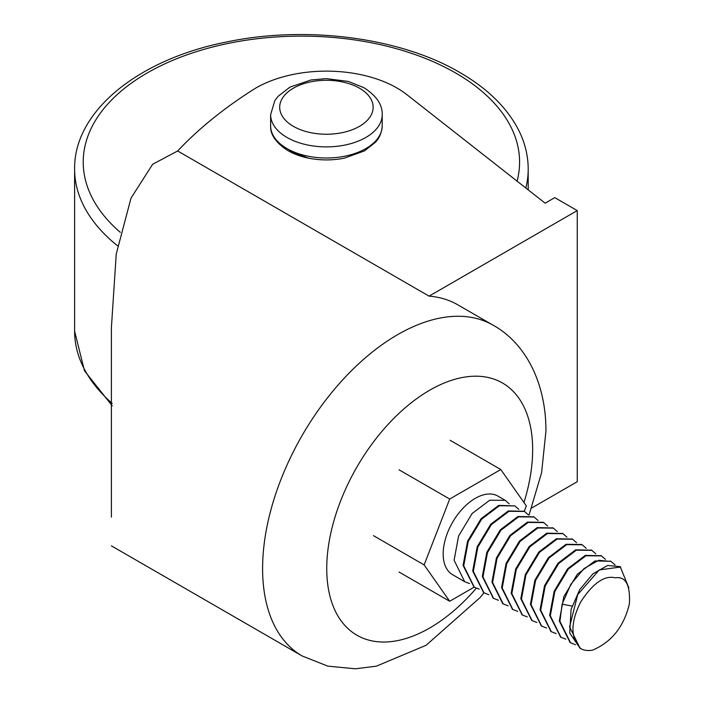 <?xml version="1.0" encoding="UTF-8"?>
<svg xmlns="http://www.w3.org/2000/svg" width="704" height="704" viewBox="0 0 704 704"><rect width="100%" height="100%" fill="white"/><g stroke="black" fill="none" stroke-linecap="round" stroke-linejoin="round"><path stroke-width="1.06" d="M111.39 517.141L111.39 327.765L111.39 517.141M531.67 508.015L577.245 481.703L577.245 210.593L554.787 197.63L545.169 203.192L406.806 94.609A99.792 57.614 180 0 0 255.86 88.009A544.315 314.257 180 0 0 177.646 150.973L152.627 164.27L130.997 198.167L116.239 254.056L111.39 327.765M577.245 210.593L429.079 296.138L177.646 150.973M288.253 150.788A53.979 31.161 0 0 0 308.431 158.127A53.979 31.161 0 0 0 344.414 158.127L364.452 150.911L375.522 142.19C376.455 141.108 381.586 136.057 382.219 125.787L382.219 114.673A55.792 32.208 180 0 1 365.878 137.447A55.792 32.208 180 0 1 286.968 137.447A55.792 32.208 180 0 1 270.626 114.673L274.78 100.716L278.054 96.36L289.925 87.138L310.895 80.001L326.216 78.628L348.366 81.426L363.994 87.745C376.429 95.7 382.501 104.676 382.219 114.673M111.39 545.838L302.148 655.97A190.96 110.255 -60 0 1 262.592 568.55A190.96 110.255 -60 0 1 262.601 567.433A190.96 110.255 -60 0 1 346.394 375.901A190.96 110.255 -60 0 1 493.108 325.204L457.829 304.841A190.96 110.255 120 0 0 429.079 296.138M474.153 587.145L449.689 601.269L424.134 564.907L449.689 499.048L500.799 469.542L526.354 505.894L524.251 511.315M469.577 583.598L464.693 581.689L452.566 574.684A45.364 26.189 -60 0 1 443.177 553.916A45.364 26.189 -60 0 1 462.977 508.27A45.364 26.189 -60 0 1 497.93 496.118L505.243 500.342L509.212 503.826M610.764 561.273L594.924 560.947L577.298 574.27L563.798 596.746L559.302 620.963L570.099 642.541M620.233 566.729L628.857 587.91M575.423 644.706L570.539 642.796L559.935 621.333L562.1 604.199L570.812 584.329L584.082 568.515L598.673 560.296L611.081 561.449L615.058 564.942M565.796 639.153L560.912 637.234L550.317 615.78L554.822 591.562L568.313 569.087L585.939 555.764L601.462 555.896L605.431 559.381M560.595 637.05L549.674 615.41L554.18 591.193L567.67 568.718L585.297 555.394L601.137 555.711M556.178 633.591L551.294 631.682L540.698 610.227L545.195 586.01L558.694 563.534L576.321 550.202L591.844 550.343L595.813 553.828M550.968 631.497L540.056 609.849L544.553 585.631L558.052 563.165L575.678 549.833L591.518 550.158M546.55 628.038L541.666 626.129L531.071 604.666L535.577 580.448L549.067 557.982L566.694 544.65L582.217 544.782L586.194 548.275M581.733 544.5L566.025 544.289L548.346 557.7L534.89 580.202L530.429 604.296L541.35 625.935M536.932 622.486L532.048 620.576L521.453 599.113L525.95 574.895L539.449 552.42L557.075 539.097L572.598 539.229L576.567 542.722M531.731 620.382L520.81 598.743L525.316 574.526L538.806 552.05L556.433 538.727L572.273 539.053M527.305 616.924L522.43 615.014L511.826 593.56L516.331 569.342L529.822 546.867L547.457 533.544L562.971 533.676L566.949 537.161M522.104 614.83L511.183 593.19L515.689 568.973L529.179 546.498L546.814 533.166L562.654 533.491M517.686 611.371L512.802 609.462L502.207 587.998L506.713 563.781L520.203 541.314L537.83 527.982L553.353 528.114L557.322 531.608M512.486 609.268L501.565 587.629L506.07 563.411L519.561 540.945L537.187 527.613L553.027 527.938M508.068 605.818L503.184 603.909L492.58 582.446L497.086 558.228L510.576 535.753L528.211 522.43L543.726 522.562L547.703 526.055M543.268 522.298L527.437 522.113L509.872 535.462L496.408 557.964L491.946 582.076L502.735 603.645M498.441 600.266L493.557 598.347L482.962 576.893L487.467 552.675L500.958 530.2L518.584 516.877L534.107 517.009L538.085 520.502M493.24 598.162L482.319 576.523L486.825 552.306L500.315 529.83L517.942 516.507L533.782 516.824M488.822 594.704L483.938 592.794L473.343 571.34L477.84 547.122L491.339 524.647L508.966 511.315L524.489 511.456L528.458 514.941M483.613 592.61L472.701 570.962L477.198 546.744L490.697 524.278L508.323 510.946L524.163 511.271M479.195 589.151L474.311 587.242L463.716 565.778L468.222 541.561L481.712 519.094L499.338 505.762L514.862 505.894L518.839 509.388M473.994 587.048L463.074 565.409L467.579 541.191L481.07 518.716L498.705 505.393L514.862 505.894M464.693 581.689L454.098 560.226L458.594 536.008L472.094 513.533L489.72 500.21L505.243 500.342M581.178 648.894C570.372 638.607 570.222 622.952 580.721 601.938C592.953 583.15 604.472 575.106 615.278 577.817C625.698 576.206 630.406 584.892 629.394 603.874C623.911 626.639 611.67 642.048 592.654 650.118A45.364 26.189 120 0 1 581.178 648.894L580.158 648.349L569.562 626.894L577.746 594.59L599.227 569.95L620.708 567.002M620.066 566.632L607.605 565.497L593.006 573.751L579.735 589.609L571.076 609.382L569.73 633.072L580.158 648.349M449.689 601.269L399.018 572.009M424.134 564.907L373.463 535.647M500.799 469.542L450.129 440.282M449.689 499.048L399.018 469.788M523.97 502.498A145.605 84.066 -60 0 0 532.655 449.662A145.605 84.066 -60 0 0 430.056 390.016A145.605 84.066 -60 0 0 326.744 567.723A145.605 84.066 120 0 0 326.744 568.55A145.605 84.066 -60 0 0 378.189 641.784A145.605 84.066 -60 0 0 476.3 588.218M308.431 158.127L287.91 150.638C275.933 142.868 270.169 134.578 270.626 125.787A55.792 32.208 0 0 0 286.968 148.562A55.792 32.208 0 0 0 365.878 148.562A55.792 32.208 0 0 0 382.219 125.787M359.462 88.194A46.719 26.972 180 0 1 359.462 126.342A46.719 26.972 180 0 1 293.383 126.342A46.719 26.972 180 0 1 293.383 88.194A46.719 26.972 180 0 1 359.462 88.194M572.079 606.065L562.1 604.199M517.07 181.139A218.178 125.963 0 0 0 455.682 73.014A218.178 125.963 0 0 0 162.774 64.812A218.178 125.963 0 0 0 120.305 232.329M525.826 188.012A226.802 130.944 0 0 0 528.202 169.118C528.158 155.373 524.797 142.041 518.118 129.114C506.475 107.105 487.098 88.264 459.994 72.582C400.18 37.356 305.923 25.177 226.521 42.002C138.67 59.338 73.814 111.003 74.606 169.118A226.802 130.944 0 0 0 117.586 245.819M112.174 403.383A226.802 130.944 180 0 1 74.606 331.206L74.606 169.118M529.047 515.038L541.587 472.674L545.943 431.147C546.102 382.474 525.228 342.874 493.108 325.204M302.148 655.97L327.809 666.134L355.406 668.8L376.455 666.142L426.087 645.278L480.084 597.555L483.991 592.83M270.626 125.787L270.626 114.673M569.897 642.426L570.539 642.796M560.27 636.865L560.912 637.234M550.651 631.312L551.294 631.682M541.033 625.759L541.666 626.129M531.406 620.198L532.048 620.576M521.787 614.645L522.43 615.014M512.16 609.092L512.802 609.462M502.542 603.539L503.184 603.909M492.914 597.978L493.557 598.347M483.296 592.425L483.938 592.794M473.669 586.872L474.311 587.242M610.447 561.079L611.081 561.449M600.82 555.526L601.462 555.896M591.202 549.965L591.844 550.343M581.574 544.412L582.217 544.782M571.956 538.859L572.598 539.229M562.329 533.306L562.971 533.676M552.71 527.745L553.353 528.114M543.092 522.192L543.726 522.562M533.465 516.639L534.107 517.009M523.846 511.078L524.489 511.456M528.202 189.878L528.202 169.118M112.235 405.847L84.489 370.806L74.606 331.206"/></g></svg>
